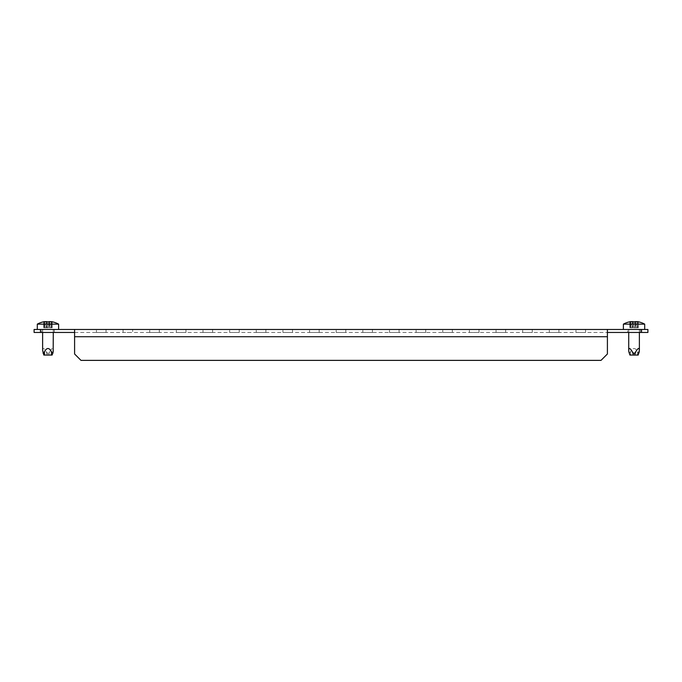<?xml version="1.0" encoding="UTF-8"?>
<svg xmlns="http://www.w3.org/2000/svg" width="682" height="682" viewBox="0 0 682 682"><rect width="100%" height="100%" fill="white"/><g stroke="black" fill="none" stroke-linecap="round" stroke-linejoin="round"><path stroke-width="0.51" stroke-dasharray="3.41 2.56" d="M41.559 332.458L54.347 332.458L41.559 332.458L41.559 329.474L54.347 329.474L41.559 329.474M54.347 332.458L54.347 329.474M627.653 332.458L640.441 332.458L627.653 332.458L627.653 329.474L640.441 329.474L627.653 329.474M640.441 332.458L640.441 329.474M575.966 332.458L585.565 332.458L575.966 332.458L575.966 329.474L585.565 329.474L575.966 329.474M585.565 332.458L585.565 329.474M549.334 332.458L558.916 332.458L549.334 332.458L549.334 329.474L558.916 329.474L549.334 329.474M558.916 332.458L558.916 329.474M522.685 332.458L532.284 332.458L522.685 332.458L522.685 329.474L532.284 329.474L522.685 329.474M532.284 332.458L532.284 329.474M496.053 332.458L505.635 332.458L496.053 332.458L496.053 329.474L505.635 329.474L496.053 329.474M505.635 332.458L505.635 329.474M469.404 332.458L479.003 332.458L469.404 332.458L469.404 329.474L479.003 329.474L469.404 329.474M479.003 332.458L479.003 329.474M442.771 332.458L452.354 332.458L442.771 332.458L442.771 329.474L452.354 329.474L442.771 329.474M452.354 332.458L452.354 329.474M416.122 332.458L425.721 332.458L416.122 332.458L416.122 329.474L425.721 329.474L416.122 329.474M425.721 332.458L425.721 329.474M389.49 332.458L399.072 332.458L389.49 332.458L389.49 329.474L399.072 329.474L389.49 329.474M399.072 332.458L399.072 329.474M362.841 332.458L372.44 332.458L362.841 332.458L362.841 329.474L372.44 329.474L362.841 329.474M372.44 332.458L372.44 329.474M336.209 332.458L345.8 332.458L336.209 332.458L336.209 329.474L345.8 329.474L336.209 329.474M345.8 332.458L345.8 329.474M309.56 332.458L319.159 332.458L309.56 332.458L309.56 329.474L319.159 329.474L309.56 329.474M319.159 332.458L319.159 329.474M282.928 332.458L292.518 332.458L282.928 332.458L282.928 329.474L292.518 329.474L282.928 329.474M292.518 332.458L292.518 329.474M256.279 332.458L265.878 332.458L256.279 332.458L256.279 329.474L265.878 329.474L256.279 329.474M265.878 332.458L265.878 329.474M229.646 332.458L239.237 332.458L229.646 332.458L229.646 329.474L239.237 329.474L229.646 329.474M239.237 332.458L239.237 329.474M202.997 332.458L212.596 332.458L202.997 332.458L202.997 329.474L212.596 329.474L202.997 329.474M212.596 332.458L212.596 329.474M176.365 332.458L185.956 332.458L176.365 332.458L176.365 329.474L185.956 329.474L176.365 329.474M185.956 332.458L185.956 329.474M149.716 332.458L159.315 332.458L149.716 332.458L149.716 329.474L159.315 329.474L149.716 329.474M159.315 332.458L159.315 329.474M123.075 332.458L123.075 329.474M132.675 329.474L123.084 329.474L132.675 329.474L132.675 332.458L123.084 332.458L132.675 332.458M96.443 332.458L106.034 332.458L96.443 332.458L96.443 329.474L106.034 329.474L96.443 329.474M106.034 332.458L106.034 329.474M34.1 332.458L40.494 332.458L40.494 329.474L34.1 329.474L34.1 332.458M641.506 332.458L647.9 332.458L647.9 329.474L641.506 329.474L641.506 332.458L607.406 332.458L607.406 336.72L607.406 329.474L74.594 329.474L74.594 336.72L74.594 332.458L607.406 332.458L40.494 332.458M74.594 332.458L74.594 336.72L607.406 336.72L607.406 353.984L607.406 329.474L641.506 329.474M74.594 329.474L40.494 329.474M74.594 336.72L74.594 353.984L74.594 336.72L74.594 353.984L80.987 360.377L601.013 360.377L80.987 360.377L74.594 353.984L80.987 360.377L601.013 360.377L607.406 353.984L601.013 360.377L607.406 353.984L607.406 336.72L74.594 336.72L607.406 336.72M607.406 332.458L607.406 329.474M630.722 321.802L630.807 327.769L629.895 327.769L630.722 327.769L630.722 321.631A21.705 10.852 -90 0 0 629.895 321.844L630.449 321.844A21.705 21.705 0 0 1 632.112 321.631L632.666 321.631A21.705 10.852 -90 0 1 633.493 321.844L633.493 327.769L635.428 327.769L632.666 327.769L633.493 327.769L633.493 321.844L634.601 321.844L634.601 327.769L634.601 321.844M644.703 329.474L623.391 329.474L644.703 329.474M644.703 324.146L623.391 324.146M628.719 332.458L628.719 329.474L639.375 329.474L628.719 329.474M639.375 332.458L639.375 329.474M629.119 353.114L630.543 351.716C632.879 347.453 635.215 347.453 637.551 351.716C638.011 353.088 638.488 353.557 638.974 353.114M629.895 321.913L629.895 327.769L629.895 321.844L630.449 321.844L630.449 327.769L632.112 327.769L629.81 327.769L630.449 327.769L630.449 321.844M635.428 321.631L635.428 327.769L637.644 327.769L635.428 327.769L635.428 321.631L635.982 321.631A21.705 21.705 0 0 1 637.644 321.844L638.199 321.844A21.705 10.852 90 0 0 637.372 321.631L637.372 327.769L638.199 327.769L637.286 327.769L637.372 321.802M637.644 327.769L638.284 327.769L637.644 327.769L637.644 321.844L637.644 327.769M632.666 327.769L632.112 327.769L632.666 327.769L632.666 321.631L632.666 327.769M629.989 355.049L638.19 355.049M43.81 355.049L52.011 355.049L53.179 351.716M48.507 327.769L46.572 327.769L49.334 327.769L48.507 327.769L48.507 321.844L48.507 327.769M44.628 321.802L44.714 327.769L43.801 327.769L44.628 327.769L44.628 321.631A21.705 10.852 -90 0 0 43.801 321.844L44.356 321.844A21.705 21.705 0 0 1 46.018 321.631L46.572 321.631A21.705 10.852 -90 0 1 47.399 321.844L48.507 321.844M37.297 329.474L58.609 329.474L37.297 329.474M58.609 324.146L37.297 324.146M43.801 321.913L43.801 327.769L43.801 321.844L44.356 321.844L44.356 327.769L46.018 327.769L43.716 327.769L44.356 327.769L44.356 321.844M49.334 321.631L49.334 327.769L51.551 327.769L49.334 327.769L49.334 321.631L49.888 321.631A21.705 21.705 0 0 1 51.551 321.844L52.105 321.844A21.705 10.852 90 0 0 51.278 321.631L51.278 327.769L52.105 327.769L51.193 327.769L51.278 321.802M51.551 321.844L51.551 327.769L52.19 327.769L51.551 327.769L51.551 321.844L52.105 321.844L52.19 327.769L52.105 321.913M53.281 332.458L53.281 329.474L42.625 329.474L53.281 329.474M42.625 332.458L42.625 329.474M42.625 350.224C42.761 347.505 43.963 347.999 46.231 351.716C47.373 353.788 48.516 353.788 49.675 351.716C51.943 347.999 53.145 347.505 53.281 350.224M46.572 327.769L46.018 327.769L46.572 327.769L46.572 321.631L46.572 327.769M632.112 321.631L632.112 327.769L632.112 321.631M635.982 321.631L635.982 327.769L635.982 321.631M637.551 351.716L637.551 355.049M630.543 351.716L630.543 355.049M42.727 351.716L43.895 355.049M49.888 321.631L49.888 327.769L49.888 321.631M47.399 321.844L47.399 327.769L47.399 321.844M46.018 321.631L46.018 327.769L46.018 321.631M49.675 351.716L48.507 355.049M46.231 351.716L47.399 355.049M630.807 327.769L630.807 321.793M637.286 327.769L637.286 321.793M629.81 321.895L629.81 327.769L629.81 321.895M638.284 321.895L638.284 327.769L638.284 321.895M51.193 327.769L51.193 321.793M44.714 327.769L44.714 321.793M52.19 321.895L52.19 327.769L52.19 321.895M43.716 321.895L43.716 327.769L43.716 321.895"/><path stroke-width="1.02" d="M40.494 332.458L34.1 332.458L34.1 329.474L40.494 329.474L40.494 332.458L74.594 332.458M641.506 332.458L641.506 329.474L647.9 329.474L647.9 332.458L607.406 332.458M40.494 329.474L607.406 329.474L607.406 353.984L601.013 360.377L80.987 360.377L74.594 353.984L74.594 329.474M641.506 329.474L607.406 329.474M639.375 332.458L639.375 350.224L638.19 355.049L629.904 355.049L628.821 351.716L629.904 355.049M644.703 329.474L644.703 324.146A21.875 21.875 0 0 0 637.286 321.623L637.372 321.631A21.705 10.852 90 0 1 638.199 321.844L637.644 321.844A21.705 21.705 0 0 0 635.982 321.631L635.428 321.631A21.705 10.852 90 0 0 634.601 321.844L633.493 321.844A21.705 10.852 -90 0 0 632.666 321.631L632.112 321.631A21.705 21.705 0 0 0 630.449 321.844L629.895 321.844A21.705 10.852 -90 0 1 630.722 321.631L630.722 321.802M623.391 329.474L623.391 324.146L644.703 324.146M638.199 321.844L637.644 321.844L638.199 321.913M630.449 321.844L629.895 321.913M623.391 324.146A21.875 21.875 0 0 1 630.807 321.623L630.807 321.793M639.375 350.224C639.239 347.505 638.037 347.999 635.769 351.716C634.627 353.788 633.484 353.788 632.325 351.716C630.057 347.999 628.855 347.505 628.719 350.224L628.821 351.716M628.719 350.224L628.719 332.458M634.601 321.844A21.705 10.852 90 0 1 635.428 321.631M52.011 355.049L43.81 355.049L42.625 350.224L42.625 332.458M58.609 329.474L58.609 324.146A21.875 21.875 0 0 0 51.193 321.623L51.193 321.793M37.297 329.474L37.297 324.146L58.609 324.146M37.297 324.146A21.875 21.875 0 0 1 44.714 321.623L44.714 321.793M48.507 321.844A21.705 10.852 90 0 1 49.334 321.631A21.705 10.852 90 0 0 48.507 321.844L47.399 321.844A21.705 10.852 -90 0 0 46.572 321.631L46.018 321.631A21.705 21.705 0 0 0 44.356 321.844L43.801 321.844A21.705 10.852 -90 0 1 44.628 321.631L44.628 321.802M53.281 332.458L53.179 351.716L52.881 353.114L51.457 351.716C49.121 347.453 46.785 347.453 44.449 351.716C43.989 353.088 43.512 353.557 43.026 353.114M51.278 321.802L51.278 321.631A21.705 10.852 90 0 1 52.105 321.844L51.551 321.844A21.705 21.705 0 0 0 49.888 321.631L49.334 321.631M52.105 321.913L51.551 321.844M44.356 321.844L43.801 321.913M74.594 336.72L607.406 336.72M639.273 351.716L638.105 355.049M632.325 351.716L633.493 355.049M635.769 351.716L634.601 355.049M44.449 351.716L44.449 355.049M51.457 351.716L51.457 355.049M52.096 355.049L52.881 353.114"/></g></svg>
